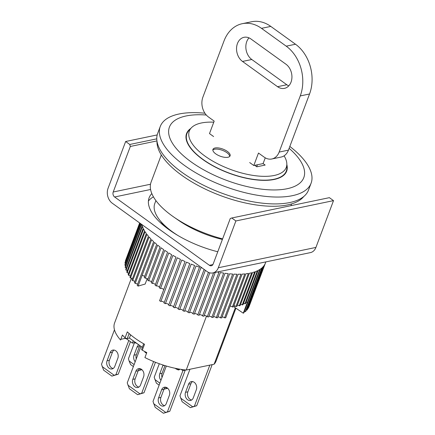 <?xml version="1.0" encoding="UTF-8"?>
<svg xmlns="http://www.w3.org/2000/svg" width="435" height="435" viewBox="0 0 435 435"><rect width="100%" height="100%" fill="white"/><g stroke="black" fill="none" stroke-linecap="round" stroke-linejoin="round"><path stroke-width="0.65" d="M113.165 368.488A5.492 4.181 78.2 0 1 109.392 360.305L112.437 352.198A5.492 4.181 78.2 0 1 114.068 350.066M114.465 329.79L101.491 364.302L103.639 370.18L111.882 376.117L118.238 374.214L130.462 341.703M112.437 352.198L110.115 352.682A5.492 4.181 78.2 0 1 112.861 350.088A5.492 4.181 78.2 0 1 117.211 352.41A5.492 4.181 78.2 0 1 117.841 358.25L114.791 366.362A5.492 4.181 78.2 0 1 112.051 368.951A5.492 4.181 78.2 0 1 107.695 366.629A5.492 4.181 78.2 0 1 107.064 360.789L109.392 360.305M110.115 352.682L107.064 360.789M118.238 374.214L115.917 374.698L128.776 340.485M111.882 376.117L115.917 374.698M102.127 366.558L114.215 375.274M162.016 377.46A5.492 4.181 78.2 0 1 162.108 373.257L164.979 365.623M160.945 380.32A5.492 4.181 78.2 0 1 159.786 373.741L162.108 373.257M164.136 365.362L162.831 365.634A5.492 4.181 78.2 0 1 163.103 365.03M162.831 365.634L159.786 373.741M164.196 388.781L164.599 389.069L167.665 388.248M159.292 363.731L154.208 377.254L156.355 383.132L159.134 385.133M164.599 389.069L167.437 388.053M154.844 379.51L159.884 383.143M165.545 387.221L166.931 388.227M139.787 368.657L141.174 369.658L141.679 369.489M134.464 342.688L128.45 358.69L129.086 360.947L134.121 364.579M135.187 361.751A5.492 4.181 78.2 0 1 134.023 355.178L137.074 347.065A5.492 4.181 78.2 0 1 138.776 344.89M138.439 370.212L138.841 370.506L141.174 369.658M138.841 370.506L141.902 369.685M129.086 360.947L130.598 364.563L133.376 366.564M134.023 355.178L136.351 354.694A5.492 4.181 -101.8 0 0 136.258 358.891M139.852 345.667A5.492 4.181 -101.8 0 0 139.396 346.581L137.074 347.065M136.351 354.694L139.396 346.581M164.68 405.621A5.492 4.181 78.2 0 1 160.906 397.438L163.957 389.325A5.492 4.181 78.2 0 1 165.583 387.199M166.317 366.025L153.006 401.434L155.154 407.307L163.397 413.25L169.753 411.347L185.234 370.174L184.821 369.875M163.957 389.325L161.63 389.809A5.492 4.181 78.2 0 1 164.376 387.221A5.492 4.181 78.2 0 1 168.726 389.542A5.492 4.181 78.2 0 1 169.356 395.382L166.311 403.49A5.492 4.181 78.2 0 1 163.565 406.083A5.492 4.181 78.2 0 1 159.215 403.762A5.492 4.181 78.2 0 1 158.585 397.922L160.906 397.438M161.63 389.809L158.585 397.922M185.234 370.174L182.907 370.658L181.139 369.38M169.753 411.347L167.431 411.831L182.907 370.658M163.397 413.25L167.431 411.831M153.642 403.691L165.73 412.402M234.878 305.946L234.421 307.159L243.279 313.195L247.265 302.591A1.832 0.761 20.6 0 0 246.145 302.178M141.843 224.525A65.919 27.334 20.6 0 0 142.207 225.77L125.791 269.444A65.919 27.334 20.6 0 0 126.047 270.173L142.457 226.499A65.919 27.334 20.6 0 0 143.207 228.293L126.792 271.967A65.919 27.334 20.6 0 0 127.156 272.718L143.572 229.044A65.919 27.334 20.6 0 0 144.583 230.887L128.173 274.556A65.919 27.334 20.6 0 0 128.64 275.328L145.056 231.659A65.919 27.334 20.6 0 0 146.329 233.535L129.913 277.204A65.919 27.334 20.6 0 0 130.489 277.987L146.905 234.318A65.919 27.334 20.6 0 0 148.422 236.221L132.012 279.89A65.919 27.334 20.6 0 0 132.686 280.678L149.102 237.01A65.919 27.334 20.6 0 0 150.863 238.924L134.448 282.598A65.919 27.334 20.6 0 0 135.22 283.392L151.636 239.718A65.919 27.334 20.6 0 0 153.626 241.637L137.21 285.306A65.919 27.334 20.6 0 0 138.08 286.099L154.496 242.431A65.919 27.334 20.6 0 0 156.698 244.334L144.268 277.399A65.919 27.334 20.6 0 0 145.225 278.188L157.655 245.122A65.919 27.334 20.6 0 0 160.064 247.009L147.634 280.075A65.919 27.334 20.6 0 0 148.672 280.847L161.097 247.781A65.919 27.334 20.6 0 0 161.95 248.401A65.919 27.334 20.6 0 0 163.696 249.63L151.266 282.696A65.919 27.334 20.6 0 0 152.375 283.457L164.805 250.391A65.919 27.334 20.6 0 0 167.573 252.197L155.148 285.262A65.919 27.334 20.6 0 0 156.328 285.996L168.753 252.931A65.919 27.334 20.6 0 0 171.678 254.682L159.248 287.747A65.919 27.334 20.6 0 0 160.488 288.459L172.918 255.394A65.919 27.334 20.6 0 0 175.979 257.08L159.563 300.748A65.919 27.334 20.6 0 0 160.858 301.428L177.273 257.759A65.919 27.334 20.6 0 0 180.454 259.369L164.038 303.037A65.919 27.334 20.6 0 0 165.376 303.684L181.792 260.016A65.919 27.334 20.6 0 0 185.071 261.533L168.655 305.201A65.919 27.334 20.6 0 0 170.031 305.81L186.446 262.142A65.919 27.334 20.6 0 0 189.801 263.567L173.386 307.235A65.919 27.334 20.6 0 0 174.788 307.801L191.204 264.132A65.919 27.334 20.6 0 0 194.619 265.448L178.203 309.116A65.919 27.334 20.6 0 0 179.628 309.638L196.044 265.97A65.919 27.334 20.6 0 0 199.496 267.172L183.081 310.846A65.919 27.334 20.6 0 0 184.516 311.319L200.926 267.645A65.919 27.334 20.6 0 0 202.253 268.074M153.446 196.854A65.919 27.334 20.6 0 0 148.406 201.073A65.919 27.334 20.6 0 1 153.446 196.854M139.657 222.954L125.601 260.358A65.919 27.334 20.6 0 0 125.405 260.957L139.684 222.97M139.858 223.101L125.068 262.446A65.919 27.334 20.6 0 0 124.986 263.088L139.983 223.188M140.402 223.492L124.927 264.67A65.919 27.334 20.6 0 0 124.954 265.339L140.625 223.65M141.283 224.123L125.166 267.003A65.919 27.334 20.6 0 0 125.307 267.71L141.603 224.357M217.386 271.984A65.919 27.334 20.6 0 0 218.957 272.294L202.541 315.962A65.919 27.334 20.6 0 0 203.933 316.212L220.344 272.544A65.919 27.334 20.6 0 0 223.666 273.082L207.25 316.756A65.919 27.334 20.6 0 0 208.604 316.946L225.02 273.278A65.919 27.334 20.6 0 0 228.25 273.675L211.834 317.343A65.919 27.334 20.6 0 0 213.145 317.474L229.56 273.805A65.919 27.334 20.6 0 0 232.681 274.05L216.266 317.724A65.919 27.334 20.6 0 0 217.527 317.795L233.943 274.121A65.919 27.334 20.6 0 0 236.934 274.219L220.518 317.887A65.919 27.334 20.6 0 0 221.725 317.898L238.141 274.224A65.919 27.334 20.6 0 0 240.985 274.17L224.569 317.844A65.919 27.334 20.6 0 0 225.711 317.789L242.126 274.115A65.919 27.334 20.6 0 0 244.807 273.914L232.377 306.979A65.919 27.334 -159.4 0 0 233.448 306.86L245.878 273.794A65.919 27.334 20.6 0 0 248.374 273.441L235.944 306.506A1.832 0.761 20.6 0 0 235.873 306.457A1.832 0.761 20.6 0 0 233.872 305.74M232.377 306.979A1.832 0.761 20.6 0 0 232.214 306.849A1.832 0.761 20.6 0 0 230.093 306.131M224.569 317.844A1.832 0.761 20.6 0 0 224.324 317.642A1.832 0.761 20.6 0 0 222.095 316.925M220.518 317.887A1.832 0.761 20.6 0 0 220.197 317.61A1.832 0.761 20.6 0 0 217.864 316.908M216.266 317.724A1.832 0.761 20.6 0 0 215.88 317.371A1.832 0.761 20.6 0 0 213.444 316.68M211.834 317.343A1.832 0.761 20.6 0 0 211.388 316.919A1.832 0.761 20.6 0 0 208.865 316.25M207.25 316.756A1.832 0.761 20.6 0 0 206.761 316.256A1.832 0.761 20.6 0 0 204.156 315.614M213.601 272.772L197.746 314.967A65.919 27.334 20.6 0 0 199.154 315.277L215.26 272.43M202.541 315.962A1.832 0.761 20.6 0 0 202.014 315.391A1.832 0.761 20.6 0 0 199.344 314.782M208.447 272.359L192.879 313.776A65.919 27.334 20.6 0 0 194.309 314.146L209.828 272.854M197.746 314.967A1.832 0.761 20.6 0 0 197.191 314.326A1.832 0.761 20.6 0 0 194.456 313.755M204.135 269.428L187.98 312.401A65.919 27.334 20.6 0 0 189.415 312.825L205.391 270.331M192.879 313.776A1.832 0.761 20.6 0 0 192.313 313.069A1.832 0.761 20.6 0 0 189.524 312.537M187.98 312.401A1.832 0.761 20.6 0 0 187.409 311.629A1.832 0.761 20.6 0 0 184.581 311.145M183.081 310.846A1.832 0.761 20.6 0 0 182.515 310.014A1.832 0.761 20.6 0 0 180.808 309.328A1.832 0.761 20.6 0 0 179.65 309.579M178.209 309.111A1.832 0.761 20.6 0 0 177.654 308.23A1.832 0.761 20.6 0 0 175.941 307.545A1.832 0.761 20.6 0 0 174.788 307.801M173.434 307.115A1.832 0.761 20.6 0 0 172.864 306.289A1.832 0.761 20.6 0 0 170.031 305.81M168.742 304.973A1.832 0.761 20.6 0 0 168.171 304.212A1.832 0.761 20.6 0 0 165.376 303.684M164.169 302.695A1.832 0.761 20.6 0 0 163.598 301.999A1.832 0.761 20.6 0 0 160.858 301.428M163.723 289.694A1.832 0.761 20.6 0 0 163.174 289.068A1.832 0.761 20.6 0 0 160.488 288.459M159.46 287.198A1.832 0.761 20.6 0 0 158.938 286.638A1.832 0.761 20.6 0 0 156.328 285.996M155.393 284.61A1.832 0.761 20.6 0 0 154.909 284.12A1.832 0.761 20.6 0 0 152.375 283.457M151.549 281.945A1.832 0.761 20.6 0 0 151.114 281.532A1.832 0.761 20.6 0 0 148.672 280.847M147.949 279.226A1.832 0.761 20.6 0 0 147.574 278.889A1.832 0.761 20.6 0 0 145.225 278.188M144.621 276.47A1.832 0.761 20.6 0 0 144.311 276.209A1.832 0.761 20.6 0 0 142.071 275.491L138.08 286.099L145.159 284.044L147.188 278.65M137.59 284.294A1.832 0.761 20.6 0 0 137.357 284.109A1.832 0.761 20.6 0 0 135.22 283.392M134.855 281.51A1.832 0.761 20.6 0 0 134.709 281.396A1.832 0.761 20.6 0 0 132.686 280.678M132.441 278.737A1.832 0.761 20.6 0 0 132.392 278.694A1.832 0.761 20.6 0 0 130.489 277.987M130.369 275.986A1.832 0.761 20.6 0 0 128.64 275.328M128.646 273.289A1.832 0.761 20.6 0 0 127.156 272.718M127.286 270.646A1.832 0.761 20.6 0 0 126.047 270.173M126.297 268.085A1.832 0.761 20.6 0 0 125.307 267.71M125.688 265.622A1.832 0.761 20.6 0 0 124.954 265.339M125.454 263.262A1.832 0.761 20.6 0 0 124.986 263.088M165.131 226.76A54.201 22.479 -159.4 0 1 160.477 221.056M265.415 263.072L249.146 306.365A1.832 0.761 20.6 0 0 249.076 306.338M235.944 306.506A65.919 27.334 -159.4 0 0 236.939 306.332L249.369 273.267A65.919 27.334 20.6 0 0 251.669 272.761L239.239 305.827A65.919 27.334 -159.4 0 0 240.147 305.593L252.577 272.527A65.919 27.334 20.6 0 0 254.665 271.88L242.235 304.946A65.919 27.334 -159.4 0 0 243.056 304.652L255.481 271.587A65.919 27.334 20.6 0 0 257.351 270.804L244.921 303.864A65.919 27.334 -159.4 0 0 245.644 303.516L258.075 270.45A65.919 27.334 20.6 0 0 259.7 269.531L243.29 313.2A65.919 27.334 20.6 0 0 243.91 312.792L260.326 269.124A65.919 27.334 20.6 0 0 261.712 268.074L245.296 311.743A65.919 27.334 20.6 0 0 245.818 311.286L262.234 267.612A65.919 27.334 20.6 0 0 263.365 266.443L246.95 310.111A65.919 27.334 20.6 0 0 247.363 309.606L263.779 265.932A65.919 27.334 20.6 0 0 264.649 264.643L248.233 308.317A65.919 27.334 20.6 0 0 248.537 307.762L264.953 264.089A65.919 27.334 20.6 0 0 265.491 262.881L265.861 261.892M248.233 308.317A1.832 0.761 20.6 0 0 247.896 308.192M246.95 310.111A1.832 0.761 20.6 0 0 246.34 309.889M245.296 311.743A1.832 0.761 20.6 0 0 244.426 311.422M239.239 305.827A1.832 0.761 20.6 0 0 237.385 305.142M244.921 303.864A1.832 0.761 20.6 0 0 243.54 303.358M242.235 304.946A1.832 0.761 20.6 0 0 240.615 304.348M161.303 154.952L151.081 182.145A69.578 28.857 20.6 0 0 172.053 215.82A69.578 28.857 20.6 0 0 173.706 216.989A69.578 28.857 20.6 0 0 222.611 238.886M289.83 146.448A80.567 33.408 -159.4 0 1 311.096 183.189A80.567 33.408 -159.4 0 1 292.347 195.69A80.567 33.408 -159.4 0 1 184.549 165.49A80.567 33.408 -159.4 0 1 160.259 126.498A80.567 33.408 -159.4 0 1 179.008 114.003A80.567 33.408 -159.4 0 1 204.923 113.225M160.259 126.498L157.682 133.36A80.567 33.408 20.6 0 0 181.966 172.352A80.567 33.408 20.6 0 0 258.629 202.699A80.567 33.408 20.6 0 0 308.513 190.057L311.096 183.189M289.123 148.335A71.78 29.765 -159.4 0 1 287.1 188.736A71.78 29.765 -159.4 0 1 191.063 161.836A71.78 29.765 -159.4 0 1 186.131 115.96A71.78 29.765 -159.4 0 1 206.299 115.014M286.844 164.599A53.467 22.174 -159.4 0 1 286.665 171.162A53.467 22.174 -159.4 0 1 253.556 179.552A53.467 22.174 -159.4 0 1 202.683 159.417A53.467 22.174 -159.4 0 1 186.566 133.54A53.467 22.174 -159.4 0 1 190.753 128.477M173.706 216.989L178.54 220.344A58.594 24.3 20.6 0 0 222.399 239.446A58.594 24.3 -159.4 0 1 177.154 219.36M235.335 307.779L214.123 364.22L186.234 370.027A54.201 22.479 20.6 0 1 144.915 357.57L146.791 352.578A54.201 22.479 -159.4 0 1 142.299 350.191A1.463 0.609 -159.4 0 1 142.044 350.034A1.463 0.609 -159.4 0 1 141.603 349.321L143.68 343.786M142.332 347.375L129.418 338.066L127.259 338.512A1.463 0.609 -159.4 0 1 125.302 337.962A1.463 0.609 -159.4 0 1 125.09 337.788A54.201 22.479 -159.4 0 1 122.431 335.026L120.555 340.018A54.201 22.479 20.6 0 1 114.595 322.933L131.413 278.193M235.939 308.192L216.064 361.077A54.201 22.479 -159.4 0 1 214.123 364.22M155.893 200.578L154.8 203.477A58.594 24.3 20.6 0 0 172.461 231.839A58.594 24.3 20.6 0 0 178.029 235.569M186.234 370.027L206.505 316.093M125.09 337.788L127.319 331.861A54.201 22.479 20.6 0 0 144.529 344.264L142.299 350.191M146.524 353.28L144.784 352.029L144.937 351.627M142.31 347.435L136.47 343.226L134.513 342.682L132.419 343.117L126.754 339.028A1.463 0.609 20.6 0 0 124.791 338.479L120.821 339.311M129.418 338.066L130.63 334.836M178.606 368.956L178.23 369.951L174.952 368.233M179.611 369.136L179.394 369.712L178.23 369.951M177.687 368.788L177.458 369.397M176.447 368.548L176.218 369.152M133.273 340.844L132.419 343.117M134.79 341.937L134.513 342.682M157.002 141.332A79.105 32.804 20.6 0 0 181.727 175.283A79.105 32.804 20.6 0 0 303.771 196.5M191.645 400.004A5.492 4.181 78.2 0 1 187.866 391.821L190.916 383.713A5.492 4.181 78.2 0 1 192.542 381.582M189.954 369.25L179.965 395.823L182.113 401.695L190.356 407.638L196.712 405.735L212.166 364.628M190.916 383.713L188.589 384.197A5.492 4.181 78.2 0 1 191.335 381.604A5.492 4.181 78.2 0 1 195.685 383.926A5.492 4.181 78.2 0 1 196.321 389.765L193.27 397.878A5.492 4.181 78.2 0 1 190.525 400.472A5.492 4.181 78.2 0 1 186.175 398.145A5.492 4.181 78.2 0 1 185.544 392.305L187.866 391.821M188.589 384.197L185.544 392.305M196.712 405.735L194.391 406.219L209.844 365.112M190.356 407.638L194.391 406.219M180.601 398.079L192.689 406.79M138.923 387.058A5.492 4.181 78.2 0 1 135.149 378.874L138.194 370.761A5.492 4.181 78.2 0 1 139.825 368.63M140.94 346.45L127.248 382.871L129.396 388.743L137.639 394.686L143.996 392.783L155.458 362.29M138.194 370.761L135.872 371.245A5.492 4.181 78.2 0 1 138.618 368.652A5.492 4.181 78.2 0 1 142.968 370.973A5.492 4.181 78.2 0 1 143.599 376.813L140.554 384.926A5.492 4.181 78.2 0 1 137.808 387.52A5.492 4.181 78.2 0 1 133.458 385.198A5.492 4.181 78.2 0 1 132.822 379.358L135.149 378.874M135.872 371.245L132.822 379.358M143.996 392.783L141.674 393.267L153.599 361.539M137.639 394.686L141.674 393.267M127.885 385.127L139.972 393.838M217.772 251.762A65.919 27.334 -159.4 0 1 149.118 197.784A65.919 27.334 -159.4 0 1 151.826 193.586M212.824 272.935L310.438 252.61A10.984 8.363 -101.8 0 0 315.924 247.423L333.509 200.633L235.895 220.958L218.31 267.748A10.984 8.363 78.2 0 1 212.824 272.935A10.984 8.363 78.2 0 1 207.065 271.538L112.273 203.216A10.984 8.363 -101.8 0 1 108.065 188.29L125.65 141.5L129.771 144.469L130.331 146.459L113.214 192.004L150.505 184.239M333.509 200.633L329.387 197.664L231.773 217.989L235.895 220.958M150.575 189.491L114.617 196.979L209.409 265.301A3.659 2.789 78.2 0 0 211.328 265.763A3.659 2.789 78.2 0 0 213.155 264.034L230.278 218.495L231.773 217.989M114.617 196.979A3.659 2.789 78.2 0 1 113.214 192.004M125.65 141.5L157.198 134.932M156.943 140.918L130.331 146.459M129.771 144.469L156.774 138.847M285.974 64.228A13.186 10.038 78.2 0 1 291.026 82.144A13.186 10.038 78.2 0 1 284.441 88.365A13.186 10.038 78.2 0 1 277.535 86.69L242.502 61.438A13.186 10.038 78.2 0 1 236.569 47.747A13.186 10.038 78.2 0 1 244.035 37.301A13.186 10.038 78.2 0 1 250.946 38.981L285.974 64.228M249.674 162.549L253.795 165.517L258.488 153.044L264.154 157.127A14.649 11.152 -101.8 0 0 271.832 158.987A14.649 11.152 -101.8 0 0 279.145 152.076L300.253 95.928A36.622 27.883 -101.8 0 0 286.219 46.17L261.489 28.346A36.622 27.883 -101.8 0 0 242.3 23.686A36.622 27.883 -101.8 0 0 224.009 40.972L202.9 97.119A14.649 11.152 -101.8 0 0 208.517 117.026L214.183 121.109L209.491 133.588L213.612 136.557M271.832 158.987L281.124 157.051A14.649 11.152 -101.8 0 0 288.443 150.14L309.546 93.993A36.622 27.883 -101.8 0 0 295.512 44.234L270.787 26.41A36.622 27.883 -101.8 0 0 251.593 21.75L242.3 23.686M253.795 165.517L263.093 163.582L265.252 157.834M256.672 166.73L257.411 164.767M249.005 37.872A13.186 10.038 -101.8 0 0 251.8 59.503L286.828 84.754A13.186 10.038 -101.8 0 0 288.769 85.864M286.828 163.859L286.921 167.355A53.103 22.022 -159.4 0 1 286.322 171.031A53.103 22.022 -159.4 0 1 234.019 174.772A53.103 22.022 -159.4 0 1 186.376 138.276A53.103 22.022 -159.4 0 1 186.909 133.665A53.103 22.022 -159.4 0 1 188.882 130.505L191.253 127.933A51.77 21.467 20.6 0 0 188.812 135.508A51.77 21.467 20.6 0 0 239.342 172.352A51.77 21.467 20.6 0 0 286.828 163.859A51.77 21.467 20.6 0 0 286.768 162.951A51.77 21.467 20.6 0 0 284.088 155.828M213.781 122.175A51.77 21.467 20.6 0 0 191.253 127.933M230.18 155.045A9.157 3.795 -159.4 0 1 230.088 155.839A9.157 3.795 -159.4 0 1 221.072 156.486A9.157 3.795 -159.4 0 1 212.856 150.189A9.157 3.795 -159.4 0 1 212.949 149.395A9.157 3.795 -159.4 0 1 221.964 148.754A9.157 3.795 -159.4 0 1 230.18 155.045M229.724 156.415A9.157 3.795 20.6 0 0 229.713 156.29A9.157 3.795 20.6 0 0 222.258 150.265A9.157 3.795 20.6 0 0 212.845 150.07M263.093 163.582L265.154 165.066L256.786 166.812L254.725 165.327M127.259 338.512L129.13 333.542M125.062 337.761L124.791 338.479M126.938 338.539L126.754 339.028M218.31 267.748L315.924 247.423M209.409 265.301L212.9 264.572M261.489 28.346L270.787 26.41M286.219 46.17L295.512 44.234M300.253 95.928L309.546 93.993M279.145 152.076L288.443 150.14M277.535 86.69L286.828 84.754M251.8 59.503L242.502 61.438M291.57 203.912L290.906 205.673M186.909 133.665L186.001 136.09M286.322 171.031L285.409 173.456"/></g></svg>
